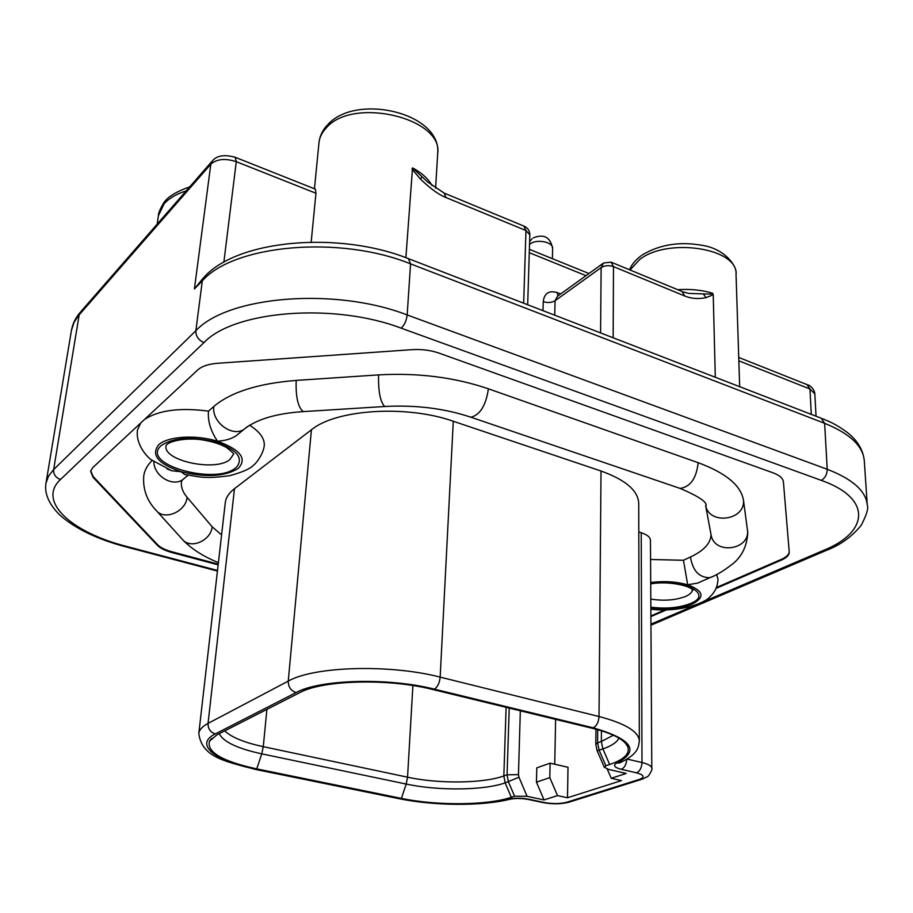 <?xml version="1.0" encoding="UTF-8"?>
<svg xmlns="http://www.w3.org/2000/svg" width="913" height="913" viewBox="0 0 913 913"><rect width="100%" height="100%" fill="white"/><g stroke="black" fill="none" stroke-linecap="round" stroke-linejoin="round"><path stroke-width="1.37" d="M311.185 242.071L315.944 193.248L236.284 161.681L223.856 262.259M235.68 157.47L315.384 189.151L315.944 193.248M716.077 588.383L781.425 560.08C786.641 557.763 789.243 555.115 789.243 552.114L783.422 481.961C782.989 478.286 779.565 475.262 773.151 472.866L439.153 353.16C430.742 350.238 421.726 349.074 412.094 349.656L217.556 363.283C208.529 364.002 201.944 366.204 197.813 369.879L92.681 467.684L90.615 471.268L93.137 477.419L157.39 545.323C160.323 548.291 165.219 550.699 172.089 552.582L218.161 564.839M666.353 609.918L650.901 616.606M217.511 570.465L126.77 546.476C71.591 532.53 36.782 501.374 60.498 479.508L203.976 342.58C198.452 340.161 195.747 336.212 195.861 330.723L202.321 280.827L204.797 276.388C238.898 239.503 339.225 230.966 408.419 258.63L410.565 263.868C339.739 235.006 233.99 244.65 202.321 280.827L194.412 288.93L203.531 277.7M218.241 564.131L172.18 551.863C165.321 549.991 160.414 547.572 157.481 544.605L93.252 476.643L90.695 470.88M789.22 551.703C789.003 554.579 786.401 557.124 781.402 559.338L716.443 587.504M664.698 609.941L650.901 615.921M650.866 609.233C684.008 612.851 707.267 601.028 709.424 597.228C714.913 592.514 717.755 586.408 717.983 578.91L716.591 574.539M712.551 576.502L709.869 577.689C715.895 575.601 723.381 571.082 732.352 564.143C741.767 556.816 746.914 546.328 747.793 532.69L743.49 500.392C741.116 485.59 726.006 473.014 698.16 462.686L488.398 388.812C454.583 377.309 417.971 372.664 378.553 374.889L296.189 380.413C258.311 383.414 230.875 392.088 213.882 406.422L208.484 411.135C180.032 407.415 158.714 410.177 144.539 419.444M140.75 422.959L137.532 429.84C135.135 444.232 147.701 457.778 151.535 459.924L171.849 470.777L181.094 471.747L184.643 474.475C199.73 476.757 204.284 479.268 230.087 475.593C242.55 472.158 250.333 468.711 253.437 465.242C255.355 464.283 263.104 454.902 264.256 445.772C264.838 438.731 259.943 431.86 249.591 425.15M152.174 460.414C147.324 465.242 144.516 470.366 143.763 475.787C142.211 495.063 152.026 506.224 157.538 511.908L154.639 508.712M702.177 581.102L697.635 583.11L687.683 584.754L683.46 560.262L650.57 559.486M221.585 534.927L212.147 526.778L187.108 497.323C182.737 492.164 180.854 486.994 181.447 481.824L181.619 480.752M711.022 534.516L711.204 535.475C714.742 554.659 749.242 550.208 747.621 530.681M711.022 534.63C710.782 543.224 703.923 550.676 690.456 557.01L683.46 560.262M453.282 421.258L440.169 677.126L599.019 716.522C625.337 723.461 638.78 731.633 639.351 741.036L638.723 503.417C638.176 490.635 625.599 479.839 601.016 471.017L453.282 421.258C406.616 404.721 335.995 409.344 311.424 429.783L234.481 488.683C228.946 492.986 225.876 497.653 225.283 502.709L198.794 733.561C199.239 729.864 202.321 726.474 208.05 723.404L288.257 681.109L311.424 429.783M627.117 759.045L641.987 762.538C648.344 764.101 651.608 766.007 651.791 768.232L650.455 540.291C650.273 537.232 647.203 534.698 641.234 532.701L638.803 531.925M208.484 411.135C207.639 420.996 210.652 431.016 217.499 441.184C225.055 440.739 231.286 438.936 236.159 435.775L241.021 431.792M186.766 474.931L184.643 474.475M166.976 468.871L171.849 470.777M166.075 445.784L166.371 444.985C171.165 439.929 190.486 437.407 204.261 440.214C213.049 441.755 220.432 444.163 226.435 447.461C232.324 452.038 234.664 454.32 233.443 454.332L229.985 459.399C216.255 472.067 162.662 460.894 166.075 445.784L166.166 445.247M650.718 583.909C668.567 580.463 692.1 586.26 692.876 590.46L692.374 589.672C692.271 591.978 690.376 594.066 686.69 595.927L685.606 596.429C675.62 600.24 664.013 601.131 650.798 599.099M527.109 796.319L514.555 796.193L511.303 797.277C487.542 805.46 436.95 805.848 401.4 798.396L256.758 768.894C222.452 761.385 206.692 752.175 209.454 741.242L216.986 734.817L299.658 692.682C322.449 680.037 388.367 678.188 432.42 689.418L592.777 728.414C613.114 733.584 624.8 739.747 627.847 746.902C629.959 753.796 623.899 759.662 609.667 764.501L605.878 765.767L604.292 767.24L608.663 769.431L626.215 773.459L611.242 778.287L621.468 780.604L567.509 797.757L557.512 795.6L544.057 799.936L527.109 796.319L518.972 777.248L505.163 782.863L511.303 797.277M621.285 762.15L621.856 761.876M557.512 795.6L549.809 777.648L536.445 782.179L536.798 767.844L550.105 763.177L568 767.251L567.509 797.757M555.618 719.376L554.739 764.238M536.445 782.179L544.057 799.936M550.105 763.177L549.809 777.648M607.225 769.043L611.242 778.287M715.301 377.274L713.224 294.728L706.137 297.638C698.285 299.202 691.13 298.654 684.67 295.972L682.102 291.521L611.95 262.499M422.011 176.905L420.425 179.039C430.263 188.569 438.788 194.743 446.001 197.55L444.14 193.088L427.569 181.927L412.528 167.866L405.886 257.683M713.224 294.728L712.711 293.278C712.973 294.02 709.812 294.237 703.227 293.918L688.984 293.427L682.981 291.898M420.425 179.039L411.934 168.996M600.571 332.914L601.131 267.6L555.058 300.742L554.739 315.19M194.412 288.93L210.823 164.157L212.638 160.585C217.089 155.507 224.598 154.388 235.155 157.253L236.284 161.681C225.294 158.109 216.815 158.93 210.823 164.157L78.301 315.864L74.044 322.415L71.419 330.483C72.572 323.91 75.482 317.895 80.139 312.44M811.303 414.376L809.957 389.006L807.081 384.624L738.731 357.451M807.971 384.978C809.648 385.012 814.658 389.372 814.83 393.891L809.957 389.006L738.834 360.829M822.316 418.645C829.392 421.669 834.687 423.29 847.332 432.477C857.467 440.454 863.127 449.835 864.28 460.643C863.002 445.932 849.775 433.492 824.622 423.312L821.107 418.165L409.309 258.984M827.292 549.98L823.777 550.299C868.914 532.119 872.36 498.315 821.301 480.364C825.135 478.035 827.11 474.349 827.224 469.282L824.622 423.312L410.565 263.868L407.164 314.939L827.224 469.282C852.685 479.108 866.038 491.068 867.282 505.163L864.28 460.643M650.946 624.161L697.018 604.474M700.225 603.105L823.777 550.299M203.976 342.58C234.116 310.591 333.941 302.454 401.195 328.178L821.301 480.364M211.793 161.555L80.915 311.55L79.18 314.825L53.639 469.579L195.861 330.723C227.736 295.972 335.128 286.956 407.164 314.939C406.468 320.634 404.482 325.051 401.195 328.178M71.419 330.483L45.992 483.148L48.503 476.152L53.639 469.579C53.376 474.361 55.659 477.67 60.498 479.508M126.77 546.476L125.469 546.75M157.39 545.323L157.481 544.605M93.252 476.643L93.137 477.419M781.425 560.08L781.402 559.338M172.18 551.863L172.089 552.582M650.707 582.471C664.128 580.862 676.43 581.627 687.603 584.788C703.718 590.871 705.247 597.307 692.18 604.098C680.596 608.549 666.821 609.873 650.855 608.069M697.635 583.11L709.869 577.689C699.187 577.712 692.716 570.819 690.456 557.01M710.919 533.957L705.612 505.494C709.264 525.272 745.145 520.536 743.49 500.392M677.56 487.542L680.162 488.421C690.468 486.834 696.471 478.252 698.16 462.686M488.398 388.812C485.956 405.383 480.135 414.856 470.937 417.23L468.711 416.476M385.902 406.422L384.727 406.502C380.264 401.937 378.21 391.392 378.553 374.889M296.189 380.413C295.629 396.744 297.958 407.141 303.184 411.615L304.577 411.523M247.389 426.588L243.794 429.521C231.754 437.316 211.28 421.635 213.882 406.422M217.442 441.241C240.598 449.687 247.491 458.783 238.133 468.506C224.609 476.643 205.619 477.704 181.151 471.701C158.166 463.907 150.691 454.925 158.725 444.757C167.627 436.254 196.078 434.485 217.442 441.241M153.863 461.658C153.761 475.445 171.644 486.88 182.292 480.01L185.853 477.088M235.725 467.776L236.729 466.908C243.782 457.698 236.604 449.367 215.217 441.915C191.445 436.311 173.459 437.51 161.247 445.533L160.3 446.446C141.618 464.888 216.176 485.317 235.725 467.776M187.108 497.323C186.047 510.629 166.874 520.079 157.538 511.908L183.684 540.816C192.769 548.793 211.211 539.697 212.147 526.778M180.842 537.677L183.684 540.816C192.46 549.546 204.033 556.816 218.412 562.613M650.855 607.191C666.102 609.039 679.295 607.83 690.433 603.561L691.746 602.957C713.35 593.667 682.239 578.249 650.707 583.418M434.337 689.144C388.47 677.435 319.733 679.375 296.132 692.556C290.882 690.753 288.268 686.941 288.257 681.109C313.912 666.296 389.783 664.002 440.169 677.126C439.541 683.095 437.601 687.101 434.337 689.144L593.176 727.809C596.668 725.983 598.62 722.217 599.019 716.522L601.016 471.017M593.176 727.809C632.218 739.21 640.15 750.92 616.983 762.948C612.68 765.277 614.118 767.411 621.308 769.328L636.532 772.843C639.853 771.257 641.668 767.822 641.987 762.538L641.234 532.701M234.481 488.683L208.05 723.404C207.959 728.814 210.378 732.306 215.297 733.904C193.533 744.631 215.342 761.294 256.758 769.385L399.883 798.567C433.926 805.654 481.356 806.008 507.925 799.217L510.801 799.035M636.532 772.843C644.167 774.977 645.092 777.168 639.317 779.428L566.768 802.253C560.148 803.919 552.559 803.988 544.011 802.47L529.38 799.354C521.585 797.916 514.43 797.882 507.925 799.217M296.132 692.556L215.297 733.904M626.763 759.262C626.341 764.443 624.526 767.799 621.308 769.328M616.983 762.948L619.448 762.937C640.253 753.579 638.278 745.236 639.351 741.036M642.969 778.926L639.317 779.428M566.768 802.253L570.271 801.774M542.117 802.39L544.011 802.47M529.38 799.354L527.52 799.297M398.33 798.544L399.883 798.567M256.758 769.385L255.378 769.408M514.555 796.193L508.393 781.733L507.069 774.795L509.226 708.1M505.163 782.863C483.913 790.487 438.206 790.943 406.205 784.062L407.54 777.191C438.674 783.97 483.194 783.491 503.839 775.936L505.163 782.863M401.4 798.396L406.205 784.062L261.746 753.841L256.758 768.894M506.11 707.335L503.839 775.936L507.069 774.795L518.458 774.646L518.972 777.248M266.904 709.378L263.275 746.674L407.54 777.191L412.904 685.549M224.712 730.879C231.423 737.293 244.273 742.554 263.275 746.674L261.746 753.841C237.46 748.557 223.286 741.835 219.246 733.664M618.911 738.069C617.017 742.258 611.676 745.887 602.911 748.945L601.359 741.504L613.388 735.216M609.667 764.501L602.911 748.945L597.125 750.726M597.707 729.692L597.604 742.828L601.359 741.504L601.439 730.777M604.292 767.24L597.136 750.771L595.801 744.3L597.604 742.828L599.145 750.258L605.878 765.767M520.33 710.793L518.458 774.646M684.67 295.972L613.49 266.619L613.148 337.776M613.49 266.619C608.925 265.112 604.805 265.432 601.131 267.6L603.573 262.99L611.117 262.157L613.49 266.619M602.569 263.709L557.535 296.211L555.058 300.742C551.635 302.739 547.697 303.036 543.246 301.632C544.319 293.21 548.987 290.208 557.25 292.616L557.946 295.915M557.25 292.616L560.662 293.963M585.998 275.669L529.278 252.684M543.007 310.66L543.246 301.632M412.528 167.866C421.817 172.911 428.334 178.834 432.066 185.647M435.592 188.226L437.681 153.704C443.672 118.051 352.566 96.253 326.169 128.014C321.912 132.545 319.504 137.475 318.968 142.816C319.676 136.277 322.415 130.411 327.196 125.218M186.149 190.943C176.312 193.99 168.928 198.338 163.998 203.987L158.406 215.742L157.184 224.13M739.678 386.69L736.038 274.117C737.989 248.245 668.088 237.266 639.785 259.418L630.038 269.986M677.686 289.695C690.354 288.839 702.029 290.037 712.711 293.278M703.227 293.918L706.137 297.638M552.388 258.676L552.627 248.45C553.381 241.922 536.285 238.624 529.985 244.102L529.529 244.49M523.663 303.184L525.968 230.533L523.857 226.059L444.859 193.385M527.68 304.737L529.825 234.858L525.968 230.533L446.001 197.55M814.83 393.891L816.039 416.214M650.958 625.211L826.174 550.459C840.268 545.095 851.966 536.684 861.279 525.215C866.642 514.784 868.651 508.107 867.282 505.163M45.992 483.148C45.285 487.405 43.984 499.411 59.733 514.932C75.174 528.638 97.235 539.286 125.891 546.864L217.442 571.047M236.159 435.775L243.794 429.521C256.176 419.387 275.977 413.418 303.184 411.615L384.727 406.502C415.837 404.824 444.563 408.408 470.937 417.23L680.162 488.421C698.023 496.033 706.685 501.728 706.16 505.494L705.612 505.494M188.135 475.205L182.292 480.01L181.447 481.824M198.794 733.561C202.058 757.528 225.157 761.339 256.097 769.556L399.152 798.704C433.972 805.882 481.756 806.27 509.363 799.366C514.921 798.145 521.3 798.179 528.49 799.491L543.121 802.607C552.365 804.262 560.81 804.17 568.468 802.344L641.063 779.542L647.02 776.883C648.972 776.552 653.172 768.061 651.791 768.232M211.736 738.343L209.454 741.242M625.69 743.433L627.847 746.902M595.801 744.3L595.938 729.213M314.449 188.774L318.968 142.816M629.593 269.803C631.34 264.987 635.197 260.285 641.154 255.708M642.01 255.104C660.065 244.159 681.041 241.066 704.927 245.825C726.508 250.31 737.567 267.361 736.038 274.117M189.733 186.834C175.136 192.015 166.2 197.801 162.948 204.204C159.672 210.024 158.154 213.87 158.406 215.742M529.38 249.329L588.965 273.535M327.984 124.396C356.401 92.989 442.006 112.858 437.681 153.704M552.627 248.45C550.391 237.14 543.92 233.614 533.226 237.894M532.039 238.807L529.608 241.671M529.825 234.858C529.757 230.978 528.022 228.159 524.621 226.378"/></g></svg>
